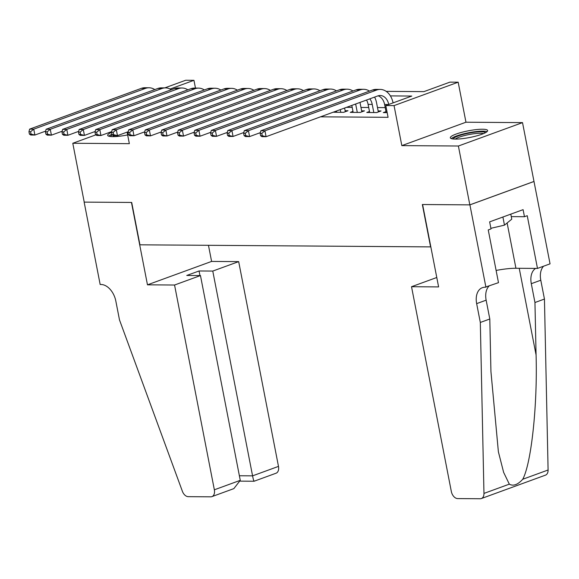 <?xml version="1.0" encoding="UTF-8"?>
<svg xmlns="http://www.w3.org/2000/svg" width="579" height="579" viewBox="0 0 579 579"><rect width="100%" height="100%" fill="white"/><g stroke="black" fill="none" stroke-linecap="round" stroke-linejoin="round"><path stroke-width="0.87" d="M482.502 129.233A19.013 3.409 -11 0 0 461.745 132.323A19.013 3.409 -11 0 0 450.324 137.788A19.013 3.409 -11 0 0 455.463 139.098A19.013 3.409 -11 0 0 476.22 136A19.013 3.409 -11 0 0 487.648 130.536A19.013 3.409 -11 0 0 482.502 129.233M111.53 132.381A19.013 3.409 -11 0 0 107.658 135.348A19.013 3.409 -11 0 0 112.804 136.651A19.013 3.409 -11 0 0 127.648 134.929M386.164 91.359L423.922 91.627L449.919 82.138L458.177 82.196L394.053 105.602L385.795 105.544L411.792 96.056L390.391 95.904M485.919 287.242L469.909 204.865L422.598 204.525L438.607 286.909L411.524 286.714L451.331 491.491A7.31 4.777 -110.1 0 0 457.656 498.584L480.201 498.743A7.31 4.777 -110.1 0 0 481.337 498.555A7.31 4.777 -110.1 0 0 483.964 493.409L480.317 322.46L476.655 303.635A17.059 11.146 69.9 0 1 482.365 287.691A17.059 11.146 69.9 0 1 485.014 287.235L498.49 282.661L488.242 229.935L491.014 228.922L489.639 221.858L523.09 209.656L524.465 216.712L527.237 215.699L537.486 268.424L550.05 263.843L522.519 122.618L465.957 122.212L458.177 82.196M164.805 87.878L185.7 80.257L193.958 80.315L170.11 89.014M195.47 88.095L193.958 80.315M533.954 181.459L469.83 204.865L458.387 146.017L522.519 122.618M95.882 134.842L72.788 143.266L129.349 143.672L127.105 132.113M469.83 204.865L422.352 204.525L430.581 246.893L139.937 244.816L131.701 202.447L84.223 202.114L72.788 143.266M386.005 111.617L383.305 112.601L387.17 112.63M369.489 111.501L366.789 112.485L376.705 112.558L381.033 110.973L378.145 110.951M352.973 111.385L350.281 112.369L360.189 112.435L364.517 110.857L361.629 110.835M336.457 111.262L333.765 112.246L343.673 112.319L348.008 110.741L345.113 110.719M320.52 116.828L388.082 117.313L385.795 105.544M385.223 107.614L377.486 107.564M368.707 107.499L360.97 107.448M352.198 107.383L346.517 107.339M465.957 122.212L401.826 145.618L458.387 146.017M401.826 145.618L394.053 105.602M45.654 131.122L34.892 135.045L30.767 135.016L29.406 134.082L31.056 134.096L30.6 131.737L28.95 131.73L29.406 134.082M28.95 131.73L29.623 129.131L141.327 88.363A18.282 13.447 -89.6 0 1 144.888 87.733L149.013 87.769A18.282 13.447 -89.6 0 1 154.796 89.593M29.623 129.131L33.748 129.16L145.452 88.392A18.282 13.447 -89.6 0 1 149.013 87.769M30.6 131.737L33.748 129.16L34.892 135.045L31.056 134.096M110.538 136.535A16.451 2.953 169 0 1 112.333 134.914M114.389 135.609A15.235 2.729 -11 0 0 112.608 136.651M111.906 134.299A18.89 3.387 -11 0 0 108.664 136.166M453.198 138.982A16.451 2.953 169 0 1 473.911 132.309A16.451 2.953 169 0 1 485.426 132.721M483.545 133.604A15.235 2.729 -11 0 0 473.803 133.763A15.235 2.729 -11 0 0 455.275 139.098M487.019 131.672A18.89 3.387 -11 0 0 474.585 131.759A18.89 3.387 -11 0 0 451.331 138.613M510.787 214.143L511.764 219.166L504.475 225.144L490.891 228.307M502.898 217.024L504.475 225.144M174.554 285.02L214.353 489.798L240.271 480.338L200.464 275.568L174.554 285.02L147.471 284.832L131.455 202.447L84.143 202.114L100.16 284.492L101.064 284.499A17.059 11.146 -110.1 0 1 115.829 301.058L119.484 319.89L182.378 491.26A7.31 4.777 -110.1 0 0 188.233 496.666L210.778 496.825A7.31 4.777 -110.1 0 0 211.907 496.63A7.31 4.777 -110.1 0 0 214.353 489.798M208.462 245.308L211.596 261.426L147.471 284.832M211.596 261.426L238.678 261.621L212.768 271.073L199.06 270.979L186.756 275.466L200.464 275.568M212.768 271.073L252.574 475.851L278.485 466.392A7.31 4.777 69.9 0 1 276.038 473.224L254.094 481.236L240.372 481.142M238.678 261.621L278.485 466.392M199.06 270.979L199.95 275.561M254.188 480.975C253.957 481.699 253.414 479.984 252.574 475.851L239.373 475.757M211.907 496.63L233.851 488.625L240.271 480.338M480.317 322.46L489.805 319L490.927 371.414L498.381 451.786L503.629 472.363L509.325 484.153C513.284 486.389 517.756 484.761 522.736 479.26C531.305 463.576 537.601 404.873 536.074 354.934L534.953 302.52L531.298 283.688A17.059 11.146 69.9 0 1 535.64 268.41M534.953 302.52L544.448 299.053L540.786 280.229A17.059 11.146 69.9 0 1 543.594 266.195M488.958 286.135A17.059 11.146 69.9 0 0 486.143 300.168L489.805 319M522.736 479.26L548.096 470.003L544.448 299.053M469.909 204.865L534.033 181.459M411.524 286.714L436.783 277.5M496.116 270.444A27.423 4.914 169 0 1 515.932 268.272L537.486 268.424M548.096 470.003A7.31 4.777 69.9 0 1 545.461 475.149L481.337 498.555M511.271 216.618L524.465 216.712M62.163 131.238L51.408 135.16L47.283 135.131L45.922 134.198L47.572 134.212L47.116 131.86L45.466 131.846L45.922 134.198M45.466 131.846L46.132 129.247L157.843 88.478A18.282 13.447 -89.6 0 1 161.403 87.856L165.529 87.885A18.282 13.447 -89.6 0 1 171.312 89.709M46.132 129.247L50.264 129.276L161.968 88.507A18.282 13.447 -89.6 0 1 165.529 87.885M47.116 131.86L50.264 129.276L51.408 135.16L47.572 134.212M78.679 131.353L67.924 135.283L63.791 135.254L62.438 134.314L64.088 134.328L63.632 131.976L61.975 131.961L62.438 134.314M61.975 131.961L62.648 129.363L174.351 88.601A18.282 13.447 -89.6 0 1 177.912 87.972L182.045 88.001A18.282 13.447 -89.6 0 1 187.82 89.825M62.648 129.363L66.78 129.399L178.484 88.63A18.282 13.447 -89.6 0 1 182.045 88.001M63.632 131.976L66.78 129.399L67.924 135.283L64.088 134.328M95.195 131.469L84.433 135.399L80.307 135.37L78.947 134.437L80.604 134.444L80.141 132.092L78.491 132.084L78.947 134.437M78.491 132.084L79.164 129.486L190.867 88.717A18.282 13.447 -89.6 0 1 194.428 88.088L198.561 88.117A18.282 13.447 -89.6 0 1 204.336 89.948M79.164 129.486L83.289 129.515L194.993 88.746A18.282 13.447 -89.6 0 1 198.561 88.117M80.141 132.092L83.289 129.515L84.433 135.399L80.604 134.444M111.711 131.592L100.949 135.515L96.823 135.486L95.463 134.552L97.113 134.567L96.657 132.207L95.007 132.2L95.463 134.552M95.007 132.2L95.68 129.602L207.383 88.833A18.282 13.447 -89.6 0 1 210.944 88.211L215.07 88.24A18.282 13.447 -89.6 0 1 220.852 90.063M95.68 129.602L99.805 129.631L211.509 88.862A18.282 13.447 -89.6 0 1 215.07 88.24M96.657 132.207L99.805 129.631L100.949 135.515L97.113 134.567M128.22 131.708L117.465 135.631L113.332 135.602L111.979 134.668L113.629 134.683L113.173 132.33L111.523 132.316L111.979 134.668M111.523 132.316L112.188 129.718L223.892 88.949A18.282 13.447 -89.6 0 1 227.46 88.326L231.586 88.355A18.282 13.447 -89.6 0 1 237.368 90.179M112.188 129.718L116.321 129.747L228.025 88.978A18.282 13.447 -89.6 0 1 231.586 88.355M113.173 132.33L116.321 129.747L117.465 135.631L113.629 134.683M144.736 131.824L133.981 135.754L129.848 135.725L128.495 134.791L130.145 134.798L129.682 132.446L128.031 132.432L128.495 134.791M128.031 132.432L128.704 129.841L240.408 89.072A18.282 13.447 -89.6 0 1 243.969 88.442L248.102 88.471A18.282 13.447 -89.6 0 1 253.877 90.295M128.704 129.841L132.837 129.87L244.541 89.101A18.282 13.447 -89.6 0 1 248.102 88.471M129.682 132.446L132.837 129.87L133.981 135.754L130.145 134.798M161.252 131.94L150.489 135.87L146.364 135.841L145.003 134.907L146.653 134.914L146.197 132.562L144.547 132.555L145.003 134.907M144.547 132.555L145.22 129.957L256.924 89.188A18.282 13.447 -89.6 0 1 260.485 88.558L264.61 88.587A18.282 13.447 -89.6 0 1 270.393 90.418M145.22 129.957L149.346 129.986L261.049 89.217A18.282 13.447 -89.6 0 1 264.61 88.587M146.197 132.562L149.346 129.986L150.489 135.87L146.653 134.914M177.76 132.063L167.005 135.985L162.88 135.956L161.519 135.023L163.169 135.037L162.713 132.685L161.063 132.671L161.519 135.023M161.063 132.671L161.736 130.072L273.44 89.304A18.282 13.447 -89.6 0 1 277.001 88.681L281.126 88.71A18.282 13.447 -89.6 0 1 286.909 90.534M161.736 130.072L165.862 130.101L277.565 89.332A18.282 13.447 -89.6 0 1 281.126 88.71M162.713 132.685L165.862 130.101L167.005 135.985L163.169 135.037M194.276 132.178L183.521 136.108L179.389 136.072L178.035 135.139L179.685 135.153L179.229 132.801L177.572 132.786L178.035 135.139M177.572 132.786L178.245 130.188L289.949 89.419A18.282 13.447 -89.6 0 1 293.51 88.797L297.642 88.826A18.282 13.447 -89.6 0 1 303.425 90.65M178.245 130.188L182.378 130.217L294.081 89.456A18.282 13.447 -89.6 0 1 297.642 88.826M179.229 132.801L182.378 130.217L183.521 136.108L179.685 135.153M210.792 132.294L200.03 136.224L195.905 136.195L194.544 135.262L196.201 135.269L195.738 132.917L194.088 132.902L194.544 135.262M194.088 132.902L194.761 130.311L306.465 89.542A18.282 13.447 -89.6 0 1 310.026 88.913L314.158 88.942A18.282 13.447 -89.6 0 1 319.934 90.773M194.761 130.311L198.887 130.34L310.59 89.571A18.282 13.447 -89.6 0 1 314.158 88.942M195.738 132.917L198.887 130.34L200.03 136.224L196.201 135.269M340.785 112.297L340.264 109.626M336.652 112.268L336.413 111.03M344.599 108.041L345.308 111.718M227.308 132.417L216.546 136.34L212.421 136.311L211.06 135.377L212.71 135.392L212.254 133.032L210.604 133.025L211.06 135.377M210.604 133.025L211.277 130.427L322.981 89.658A18.282 13.447 -89.6 0 1 326.542 89.036L330.667 89.065A18.282 13.447 -89.6 0 1 336.45 90.889M211.277 130.427L215.402 130.456L327.106 89.687A18.282 13.447 -89.6 0 1 330.667 89.065M212.254 133.032L215.402 130.456L216.546 136.34L212.71 135.392M357.294 112.413L355.716 104.3A12.188 8.96 90.4 0 0 355.658 104.003M353.168 112.384L351.815 105.407M359.993 102.425A18.282 13.447 -89.6 0 1 360.051 102.715L361.824 111.841M243.817 132.533L233.062 136.456L228.929 136.427L227.576 135.493L229.226 135.508L228.77 133.156L227.12 133.141L227.576 135.493M227.12 133.141L227.786 130.543L339.489 89.774A18.282 13.447 -89.6 0 1 343.058 89.152L347.183 89.18A18.282 13.447 -89.6 0 1 352.966 91.004M227.786 130.543L231.918 130.572L343.622 89.803A18.282 13.447 -89.6 0 1 347.183 89.18M228.77 133.156L231.918 130.572L233.062 136.456L229.226 135.508M373.81 112.536L372.232 104.415A12.188 8.96 90.4 0 0 369.836 98.828M369.684 112.507L368.106 104.386A12.188 8.96 90.4 0 0 366.521 100.037M374.613 97.084A18.282 13.447 -89.6 0 1 376.567 102.83L378.34 111.957M260.333 132.649L249.578 136.579L245.445 136.55L244.092 135.616L245.742 135.624L245.286 133.271L243.629 133.257L244.092 135.616M243.629 133.257L244.302 130.666L356.005 89.897A18.282 13.447 -89.6 0 1 359.566 89.267L363.699 89.296A18.282 13.447 -89.6 0 1 369.474 91.12M244.302 130.666L248.434 130.695L360.138 89.926A18.282 13.447 -89.6 0 1 363.699 89.296M245.286 133.271L248.434 130.695L249.578 136.579L245.742 135.624M386.193 112.623L384.615 104.502A12.188 8.96 90.4 0 0 378.101 95.825M388.733 104.466A12.188 8.96 90.4 0 0 380.164 95.506A12.188 8.96 90.4 0 0 377.79 95.926L266.087 136.695L261.961 136.666L260.601 135.732L262.251 135.739L261.795 133.387L260.145 133.38L260.601 135.732M260.145 133.38L260.818 130.782L372.521 90.013A18.282 13.447 -89.6 0 1 376.082 89.383L380.208 89.412A18.282 13.447 -89.6 0 1 393.069 102.888M260.818 130.782L264.943 130.811L376.647 90.042A18.282 13.447 -89.6 0 1 380.208 89.412M261.795 133.387L264.943 130.811L266.087 136.695L262.251 135.739M141.327 88.363L145.452 88.392M531.298 283.688L540.786 280.229M486.143 300.168L476.655 303.635M483.964 493.409L509.325 484.153M536.074 354.934L519.233 268.294M507.124 222.966L515.932 268.272M157.843 88.478L161.968 88.507M174.351 88.601L178.484 88.63M190.867 88.717L194.993 88.746M207.383 88.833L211.509 88.862M223.892 88.949L228.025 88.978M240.408 89.072L244.541 89.101M256.924 89.188L261.049 89.217M273.44 89.304L277.565 89.332M289.949 89.419L294.081 89.456M306.465 89.542L310.59 89.571M322.981 89.658L327.106 89.687M354.876 104.292L355.716 104.3M339.489 89.774L343.622 89.803M368.106 104.386L372.232 104.415M356.005 89.897L360.138 89.926M384.615 104.502L388.567 104.531M372.521 90.013L376.647 90.042"/></g></svg>
